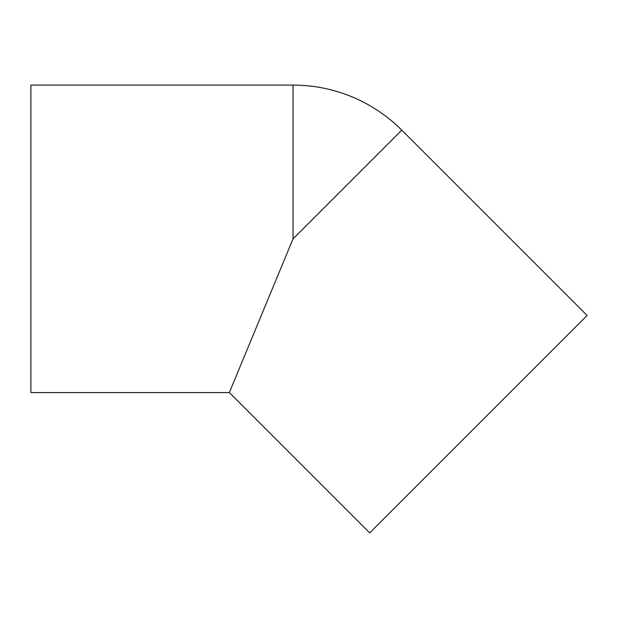 <?xml version="1.0" encoding="UTF-8"?>
<svg xmlns="http://www.w3.org/2000/svg" width="618" height="618" viewBox="0 0 618 618"><rect width="100%" height="100%" fill="white"/><g stroke="black" fill="none" stroke-linecap="round" stroke-linejoin="round"><path stroke-width="0.93" d="M293.032 85.091L30.9 85.091L30.9 392.577L229.348 392.577L369.672 532.909L587.1 315.481L401.746 130.128A153.743 153.743 0 0 0 293.032 85.091L293.032 238.834L401.746 130.128M229.348 392.577L293.032 238.834"/></g></svg>
